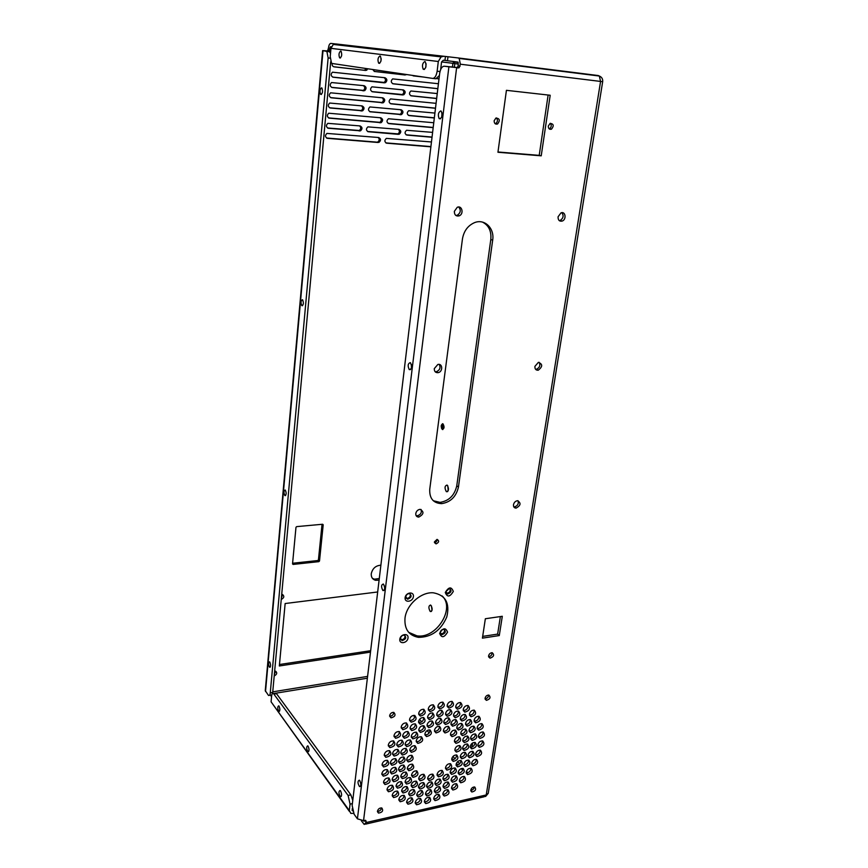 <?xml version="1.0" encoding="UTF-8"?>
<svg xmlns="http://www.w3.org/2000/svg" width="868" height="868" viewBox="0 0 868 868"><rect width="100%" height="100%" fill="white"/><g stroke="black" fill="none" stroke-linecap="round" stroke-linejoin="round"><path stroke-width="1.3" d="M432.025 610.399L431.418 605.853M448.192 490.778L447.79 485.787M472.431 746.296L471.172 744.277M442.756 429.573L442.463 423.714M322.614 50.594L265.261 690.635L268.462 695.387C269.406 695.854 270.002 695.018 270.263 692.881L328.137 57.928L326.878 51.418L322.614 50.594L327.551 50.93L328.473 48.033C328.853 45.114 329.634 43.563 330.816 43.4L335.2 43.899M370.658 650.707L279.474 664.519M430.908 146.594L385.848 142.884M378.188 137.47C379.685 139.14 379.511 140.649 377.678 142.005L379.001 142.352L377.678 142.005M326.552 138.012L376.788 142.135M384.079 77.621C385.967 79.151 385.989 80.757 384.123 82.438L332.618 77.078M435.497 108.153L390.329 103.607M433.197 127.466L388.061 123.343M437.83 88.644L392.64 83.686M382.126 97.78C383.862 99.375 383.797 100.948 381.953 102.5L330.545 97.596M380.162 117.733C381.757 119.361 381.649 120.902 379.804 122.345L328.527 117.907M292.592 563.245L317.764 560.544L318.849 561.65L293.091 564.428L292.538 563.885L295.977 527.299L296.661 526.626L322.646 524.25L323.2 524.814L319.511 560.978L318.849 561.65M322.039 524.305L318.437 559.871L317.764 560.544M439.002 78.825L436.962 78.587M423.649 77.068L413.157 75.863M436.658 98.42L410.727 95.697M434.347 117.831L408.372 115.335M432.047 137.057L406.061 134.8M361.5 105.853C363.193 107.469 363.117 109.032 361.283 110.551L329.525 107.773M359.612 125.882C361.186 127.542 361.055 129.072 359.222 130.493L327.529 127.987M398.39 129.343C399.909 130.992 399.747 132.5 397.913 133.878L367.5 131.448M400.441 109.683C402.079 111.299 401.971 112.84 400.126 114.316L369.659 111.625M402.492 89.816C404.26 91.379 404.217 92.963 402.361 94.547L371.873 91.607M363.377 85.606C365.211 87.169 365.211 88.764 363.366 90.402L331.576 87.364M405.052 74.301L403.577 74.767L374.151 71.393M366.676 68.605L364.332 70.265L333.692 66.749M379.283 578.511L374.412 579.195L372.394 578.305M282.751 594.591L281.449 597.716M275.764 671.257L274.44 674.035M430.116 611.322C428.347 607.806 428.521 605.701 430.626 605.018C432.709 608.37 432.644 610.551 430.43 611.56L430.116 611.322M446.315 491.635C444.416 487.99 444.676 485.798 447.096 485.049C449.114 488.63 448.897 490.843 446.434 491.711L446.315 491.635M472.724 742.91L471.845 747.12M470.771 747.305L470.217 747.012M442.799 429.573L441.508 428.282L442.506 423.714M271.543 696.852L270.501 695.051M326.184 51.06L329.048 51.407L325.76 50.984L328.831 51.093L329.612 49.812L329.439 51.722M443.743 56.257L335.721 43.932L333.312 44.431L330.968 48.337L329.764 48.196L329.439 51.733M458.228 57.95L598.269 75.549L599.332 76.037L600.569 81.429L602.674 81.69L488.25 793.254L486.221 794.958L600.569 81.429L460.344 64.21L459.194 58.438L458.228 57.95L443.83 56.268L441.085 56.876L438.297 61.498L329.764 48.196L330.534 46.698L331.337 46.796L330.534 46.698M370.484 652.118L279.333 665.973L285.149 603.531L377.678 591.976M430.875 146.822L386.737 143.198C384.394 141.94 384.285 140.334 386.39 138.381L431.461 141.972M326.759 138.12L327.496 138.338C325.033 137.09 324.849 135.451 326.943 133.412L378.643 137.513C380.998 138.782 381.117 140.399 379.001 142.352M327.496 138.338L378.112 142.493M384.426 82.851L333.171 77.219C330.751 75.983 330.513 74.301 332.455 72.196L384.969 77.729C387.302 78.999 387.475 80.648 385.49 82.666L383.07 82.634M436.072 103.335L390.546 98.919C388.528 100.916 388.68 102.543 391.001 103.813L435.486 108.283M433.175 127.65L388.853 123.603C386.531 122.345 386.39 120.728 388.452 118.753L433.761 122.746M437.819 88.72L393.161 83.816C390.85 82.558 390.676 80.908 392.661 78.89L438.416 83.729M382.842 97.856C385.175 99.126 385.338 100.764 383.309 102.76L331.261 97.802C328.831 96.565 328.603 94.894 330.599 92.811L382.842 97.856M380.726 117.788C383.081 119.057 383.222 120.685 381.139 122.659L329.363 118.167C326.921 116.93 326.715 115.281 328.755 113.22L380.726 117.788M425.081 77.274L412.43 75.397M439.002 78.869L436.875 78.63M437.244 93.56L410.9 90.988C408.904 92.974 409.034 94.601 411.313 95.86L436.647 98.529M434.911 113.068L408.73 110.735C406.68 112.688 406.799 114.305 409.088 115.563L434.325 117.983M432.6 132.381L406.571 130.276C404.477 132.218 404.586 133.813 406.886 135.082L432.025 137.263M362.086 105.907C364.473 107.176 364.647 108.825 362.596 110.833L330.307 108.012C327.876 106.775 327.659 105.115 329.677 103.042L362.086 105.907M360.068 125.925C362.466 127.195 362.618 128.822 360.524 130.818L328.429 128.28C325.977 127.032 325.782 125.393 327.854 123.343L360.068 125.925M398.39 134.345L368.358 131.741C365.992 130.482 365.84 128.865 367.923 126.869L398.944 129.386C401.255 130.667 401.374 132.272 399.269 134.214L397.034 134.008M370.408 111.863C368.054 110.605 367.88 108.967 369.92 106.948L401.124 109.748C403.425 111.017 403.555 112.645 401.493 114.598L369.974 111.766M402.763 94.959L372.481 91.78C370.126 90.522 369.952 88.872 371.938 86.833L403.316 89.903C405.616 91.183 405.757 92.811 403.75 94.796L401.374 94.71M364.126 85.693C366.502 86.952 366.687 88.612 364.69 90.652L332.216 87.538C329.786 86.301 329.558 84.63 331.522 82.536L364.126 85.693M406.452 74.518L404.976 74.973L374.575 71.491L372.654 69.494M368.01 68.811L365.667 70.46L334.137 66.847C332.574 66.435 331.912 65.306 332.151 63.483M379.088 580.128L375.562 580.301C372.481 579.412 371.048 577.209 371.265 573.694C372.546 568.388 375.746 565.556 380.878 565.209M281.753 594.385L282.415 594.471C284.563 596.153 284.183 597.802 281.297 599.441M274.711 671.072L275.666 671.224C277.413 672.874 276.946 674.425 274.266 675.901M349.294 810.56L271.087 701.821L271.619 696.038C271.879 693.89 272.487 693.055 273.453 693.532L348.101 795.446L350.054 804.126L349.294 810.56L350.813 813.381L353.569 813.349M365.406 820.293L365.981 822.593L364.224 824.437L361.348 820.748M366.144 821.302L365.623 820.347L363.551 820.629L357.421 818.828L354.133 814.282L352.158 805.504L439.642 73.52C440.423 68.843 441.953 66.402 444.242 66.207L448.897 66.803L357.421 818.828M448.897 66.803L459.139 67.758L460.344 64.21M445.295 592.475C447.226 597.455 449.895 597.108 453.302 591.444C451.393 586.453 448.723 586.79 445.295 592.475M398.846 799.309L400.191 801.75C405.02 800.795 406.354 798.668 404.173 795.37C401.548 795.153 399.768 796.466 398.846 799.309M406.636 801.761L407.96 804.18C412.745 803.225 414.069 801.11 411.92 797.844C409.316 797.616 407.559 798.929 406.636 801.761M401.678 790.509L403.056 792.983C407.895 791.974 409.208 789.837 406.973 786.571C404.347 786.365 402.589 787.677 401.678 790.509M415.273 802.379L416.575 804.788C421.327 803.822 422.64 801.717 420.513 798.473C417.931 798.267 416.184 799.569 415.273 802.379M377.461 811.157L378.513 813.088C382.43 812.405 383.537 810.701 381.844 808C379.685 807.772 378.22 808.824 377.461 811.157M402.709 735.587L404.347 738.267C409.327 736.986 410.499 734.751 407.873 731.572C405.269 731.464 403.544 732.809 402.709 735.587M418.55 721.547L420.231 724.27C425.168 722.892 426.286 720.646 423.595 717.543C421.045 717.478 419.363 718.812 418.55 721.547M435.595 722.263L437.233 724.954C442.094 723.565 443.201 721.341 440.553 718.292C438.058 718.237 436.398 719.561 435.595 722.263M475.566 754.021L476.999 756.549C481.588 755.279 482.727 753.153 480.405 750.158C478.018 750.082 476.402 751.373 475.566 754.021M450.177 771.88L451.566 774.365C456.232 773.214 457.436 771.088 455.168 767.996C452.705 767.876 451.034 769.167 450.177 771.88M418.68 713.312L420.394 716.067C425.353 714.635 426.448 712.378 423.703 709.297C421.154 709.243 419.483 710.588 418.68 713.312M427.588 716.925L429.269 719.648C434.174 718.237 435.28 715.991 432.579 712.932C430.051 712.888 428.391 714.212 427.588 716.925M485.082 698.176L486.416 700.357C490.16 699.12 490.962 697.351 488.836 695.062C486.959 695.073 485.711 696.114 485.082 698.176M390.22 771.402L391.696 773.952C396.654 772.878 397.935 770.697 395.537 767.41C392.879 767.225 391.11 768.549 390.22 771.402M384.253 754.693L385.815 757.319C390.85 756.158 392.097 753.945 389.558 750.668C386.889 750.516 385.121 751.851 384.253 754.693M437.071 774.332L438.481 776.827C443.201 775.699 444.427 773.562 442.148 770.437C439.642 770.296 437.949 771.587 437.071 774.332M451.544 787.591L452.868 790.021C457.49 788.925 458.727 786.831 456.568 783.728C454.105 783.576 452.423 784.867 451.544 787.591M460.778 732.961L462.329 735.587C467.038 734.23 468.145 732.05 465.649 729.055C463.219 729.001 461.602 730.303 460.778 732.961M427.056 724.964L428.705 727.655C433.588 726.288 434.716 724.053 432.069 720.982C429.541 720.917 427.87 722.241 427.056 724.964M436.734 714.223L438.416 716.957C443.277 715.514 444.362 713.279 441.671 710.252C439.175 710.208 437.526 711.532 436.734 714.223M434.456 730.259L436.061 732.928C440.911 731.572 442.04 729.37 439.447 726.299C436.94 726.223 435.28 727.547 434.456 730.259M437.873 706.151L439.588 708.906C444.47 707.42 445.534 705.174 442.788 702.169C440.304 702.147 438.666 703.471 437.873 706.151M428.26 708.82L429.986 711.586C434.901 710.122 435.986 707.865 433.219 704.827C430.702 704.794 429.052 706.129 428.26 708.82M455.689 706.487L457.371 709.221C462.167 707.724 463.219 705.5 460.528 702.538C458.087 702.527 456.481 703.85 455.689 706.487M443.429 730.313L445.013 732.961C449.819 731.605 450.937 729.402 448.376 726.364C445.892 726.299 444.242 727.623 443.429 730.313M411.248 736.194L412.864 738.863C417.801 737.572 418.973 735.348 416.369 732.191C413.786 732.093 412.083 733.427 411.248 736.194M418.484 786.56L419.862 789.034C424.636 787.981 425.906 785.855 423.682 782.643C421.11 782.459 419.385 783.771 418.484 786.56M398.564 769.081L400.039 771.63C404.965 770.534 406.224 768.354 403.837 765.099C401.2 764.925 399.443 766.26 398.564 769.081M407.309 768.158L408.785 770.708C413.656 769.59 414.904 767.42 412.528 764.198C409.924 764.035 408.188 765.359 407.309 768.158M434.944 782.969L436.3 785.431C441.02 784.346 442.257 782.231 440.043 779.073C437.526 778.911 435.823 780.213 434.944 782.969M451.74 758.882L453.183 761.42C457.881 760.194 459.053 758.057 456.709 754.986C454.246 754.889 452.586 756.18 451.74 758.882M445.501 767.594L446.922 770.111C451.62 768.94 452.825 766.802 450.514 763.699C448.04 763.58 446.369 764.882 445.501 767.594M456.08 764.382L457.49 766.889C462.156 765.695 463.338 763.569 461.038 760.509C458.586 760.401 456.937 761.692 456.08 764.382M406.68 759.337L408.188 761.92C413.092 760.759 414.329 758.567 411.877 755.355C409.273 755.214 407.548 756.538 406.68 759.337M405.106 743.941L406.701 746.599C411.649 745.352 412.842 743.127 410.282 739.948C407.678 739.829 405.953 741.163 405.106 743.941M409.804 749.692L411.356 752.306C416.271 751.091 417.475 748.889 414.969 745.71C412.376 745.579 410.651 746.914 409.804 749.692M416.206 740.74L417.801 743.388C422.705 742.118 423.877 739.905 421.316 736.758C418.756 736.661 417.052 737.984 416.206 740.74M390.34 762.679L391.859 765.272C396.839 764.144 398.097 761.941 395.645 758.675C392.987 758.502 391.218 759.836 390.34 762.679M396.752 744.267L398.358 746.925C403.349 745.688 404.553 743.464 401.971 740.252C399.345 740.122 397.598 741.456 396.752 744.267M388.278 744.972L389.884 747.63C394.918 746.415 396.134 744.18 393.54 740.936C390.882 740.805 389.135 742.151 388.278 744.972M418.745 729.706L420.383 732.397C425.298 731.062 426.438 728.838 423.812 725.724C421.251 725.637 419.569 726.972 418.745 729.706M401.179 726.972L402.861 729.684C407.873 728.35 409.034 726.104 406.332 722.935C403.718 722.849 402.003 724.194 401.179 726.972M409.522 719.431L411.226 722.176C416.217 720.787 417.345 718.53 414.611 715.416C412.029 715.351 410.336 716.686 409.522 719.431M478.387 735.836L479.885 738.418C484.518 737.062 485.613 734.914 483.172 731.963C480.796 731.919 479.201 733.21 478.387 735.836M469.024 730.075L470.564 732.7C475.252 731.323 476.348 729.153 473.852 726.18C471.443 726.136 469.838 727.438 469.024 730.075M474.112 720.18L475.697 722.838C480.373 721.406 481.447 719.225 478.897 716.284C476.51 716.263 474.915 717.565 474.112 720.18M450.427 734.013L451.989 736.639C456.742 735.294 457.87 733.113 455.342 730.086C452.89 730.021 451.241 731.333 450.427 734.013M453.508 714.982L455.157 717.695C459.942 716.241 461.016 714.028 458.38 711.044C455.928 711.022 454.311 712.335 453.508 714.982M469.425 714.06L471.042 716.751C475.762 715.286 476.814 713.095 474.21 710.154C471.812 710.143 470.217 711.445 469.425 714.06M460.279 718.357L461.895 721.037C466.648 719.605 467.722 717.402 465.118 714.429C462.698 714.397 461.082 715.709 460.279 718.357M408.709 793.504L410.054 795.945C414.861 794.947 416.163 792.82 413.96 789.576C411.367 789.37 409.609 790.672 408.709 793.504M433.74 798.213L435.042 800.621C439.718 799.602 440.998 797.508 438.872 794.339C436.354 794.155 434.64 795.446 433.74 798.213M434.401 790.596L435.747 793.037C440.434 791.985 441.693 789.88 439.523 786.712C437.005 786.538 435.302 787.84 434.401 790.596M424.419 801.175L425.721 803.584C430.43 802.596 431.732 800.491 429.606 797.291C427.056 797.084 425.331 798.386 424.419 801.175M425.504 793.515L426.839 795.956C431.57 794.925 432.839 792.81 430.669 789.62C428.13 789.435 426.405 790.737 425.504 793.515M427.685 778.086L429.085 780.582C433.848 779.475 435.085 777.348 432.817 774.18C430.278 774.017 428.575 775.319 427.685 778.086M426.589 785.822L427.957 788.285C432.698 787.222 433.967 785.095 431.743 781.916C429.204 781.742 427.49 783.044 426.589 785.822M411.562 774.809L412.994 777.327C417.834 776.231 419.092 774.072 416.77 770.86C414.177 770.686 412.441 771.999 411.562 774.809M405.128 781.558L406.539 784.054C411.399 783.001 412.68 780.853 410.39 777.609C407.776 777.413 406.029 778.737 405.128 781.558M392.227 795.099L393.595 797.562C398.466 796.596 399.801 794.459 397.587 791.149C394.929 790.922 393.15 792.234 392.227 795.099M381.844 773.594L383.32 776.144C388.311 775.091 389.602 772.911 387.215 769.59C384.524 769.395 382.745 770.73 381.844 773.594M418.734 778.27L420.134 780.777C424.94 779.681 426.199 777.544 423.909 774.343C421.338 774.18 419.613 775.482 418.734 778.27M460.311 756.212L461.754 758.751C466.42 757.504 467.581 755.366 465.226 752.328C462.796 752.241 461.158 753.533 460.311 756.212M400.766 752.415L402.329 755.041C407.276 753.847 408.492 751.634 405.985 748.422C403.37 748.281 401.634 749.616 400.766 752.415M400.821 776.09L402.264 778.618C407.157 777.544 408.427 775.384 406.094 772.129C403.468 771.945 401.71 773.269 400.821 776.09M392.173 779.193L393.605 781.721C398.531 780.668 399.822 778.509 397.49 775.222C394.842 775.015 393.074 776.35 392.173 779.193M382.083 764.372L383.602 766.965C388.614 765.858 389.895 763.656 387.432 760.357C384.752 760.173 382.962 761.507 382.083 764.372M398.542 760.997L400.061 763.59C404.998 762.44 406.246 760.249 403.794 757.015C401.157 756.853 399.41 758.187 398.542 760.997M392.564 753.446L394.126 756.071C399.106 754.889 400.343 752.675 397.826 749.431C395.179 749.29 393.421 750.625 392.564 753.446M383.526 782.003L384.969 784.52C389.916 783.5 391.229 781.33 388.907 778.01C386.227 777.793 384.437 779.128 383.526 782.003M387.041 789.262L388.441 791.746C393.356 790.759 394.68 788.611 392.423 785.29C389.754 785.063 387.963 786.386 387.041 789.262M393.996 735.597L395.645 738.288C400.669 737.008 401.862 734.773 399.204 731.561C396.578 731.453 394.842 732.798 393.996 735.597M424.886 733.916L426.492 736.574C431.374 735.261 432.524 733.048 429.931 729.934C427.403 729.858 425.721 731.181 424.886 733.916M396.068 785.67L397.468 788.166C402.351 787.146 403.653 784.997 401.385 781.71C398.738 781.504 396.969 782.827 396.068 785.67M411.161 785.117L412.55 787.601C417.367 786.56 418.647 784.422 416.39 781.189C413.797 780.994 412.061 782.307 411.161 785.117M416.77 794.513L418.116 796.954C422.879 795.945 424.17 793.829 421.989 790.596C419.418 790.401 417.682 791.703 416.77 794.513M450.969 723.521L452.575 726.201C457.36 724.802 458.456 722.599 455.863 719.594C453.411 719.55 451.772 720.863 450.969 723.521M454.42 740.74L455.95 743.344C460.669 742.031 461.809 739.861 459.346 736.834C456.894 736.769 455.255 738.071 454.42 740.74M462.752 739.97L464.271 742.563C468.959 741.239 470.076 739.08 467.635 736.075C465.205 736.01 463.577 737.312 462.752 739.97M456.774 727.351L458.347 729.999C463.1 728.621 464.196 726.429 461.646 723.424C459.205 723.38 457.577 724.693 456.774 727.351M443.754 721.785L445.382 724.465C450.199 723.066 451.295 720.852 448.68 717.825C446.195 717.782 444.557 719.095 443.754 721.785M442.973 778.216L444.351 780.69C449.038 779.562 450.264 777.446 448.018 774.332C445.534 774.18 443.852 775.482 442.973 778.216M458.163 772.292L459.541 774.766C464.174 773.605 465.367 771.489 463.121 768.43C460.68 768.31 459.02 769.59 458.163 772.292M451.121 779.714L452.478 782.176C457.132 781.059 458.347 778.943 456.134 775.851C453.671 775.71 452 777.001 451.121 779.714M462.59 747.89L464.065 750.462C468.742 749.171 469.881 747.022 467.483 744.006C465.053 743.93 463.425 745.221 462.59 747.89M454.875 749.475L456.351 752.046C461.06 750.766 462.21 748.617 459.801 745.569C457.36 745.493 455.711 746.784 454.875 749.475M442.886 793.623L444.199 796.043C448.854 794.99 450.101 792.896 447.964 789.761C445.479 789.587 443.787 790.878 442.886 793.623M459.389 780.332L460.734 782.784C465.346 781.645 466.55 779.551 464.358 776.48C461.928 776.35 460.268 777.63 459.389 780.332M477.129 727.536L478.669 730.162C483.324 728.762 484.398 726.592 481.914 723.652C479.537 723.619 477.942 724.91 477.129 727.536M465.53 723.478L467.114 726.125C471.823 724.726 472.908 722.534 470.358 719.572C467.95 719.529 466.333 720.831 465.53 723.478M470.25 746.328L471.715 748.889C476.358 747.587 477.487 745.438 475.1 742.455C472.691 742.39 471.074 743.67 470.25 746.328M470.608 737.822L472.116 740.415C476.782 739.08 477.888 736.921 475.447 733.937C473.049 733.883 471.433 735.185 470.608 737.822M471.617 763.243L473.017 765.739C477.617 764.524 478.767 762.408 476.499 759.391C474.102 759.294 472.474 760.585 471.617 763.243M467.95 755.214L469.382 757.742C474.015 756.484 475.165 754.357 472.832 751.341C470.413 751.265 468.796 752.545 467.95 755.214M477.856 744.766L479.32 747.326C483.921 746.013 485.038 743.876 482.662 740.914C480.286 740.849 478.68 742.14 477.856 744.766M470.814 790.086L471.845 792.007C475.469 791.128 476.445 789.468 474.753 787.026C472.832 786.918 471.519 787.938 470.814 790.086M463.859 763.992L465.259 766.498C469.892 765.283 471.064 763.167 468.774 760.129C466.344 760.032 464.705 761.312 463.859 763.992M466.17 772.119L467.537 774.592C472.127 773.421 473.31 771.305 471.085 768.267C468.666 768.158 467.027 769.439 466.17 772.119M443.081 785.92L444.427 788.372C449.092 787.287 450.329 785.171 448.148 782.046C445.653 781.894 443.971 783.186 443.081 785.92M445.544 713.572L447.215 716.295C452.033 714.841 453.118 712.617 450.438 709.612C447.975 709.59 446.336 710.903 445.544 713.572M447.139 705.369L448.843 708.114C453.682 706.628 454.734 704.382 452.011 701.409C449.548 701.387 447.921 702.711 447.139 705.369M463.208 709.438L464.868 712.151C469.621 710.664 470.673 708.451 468.015 705.5C465.606 705.5 464 706.802 463.208 709.438M410.108 727.883L411.768 730.585C416.738 729.25 417.877 727.004 415.208 723.869C412.636 723.782 410.933 725.127 410.108 727.883M389.645 715.623L391.056 717.847C395.124 716.74 396.036 714.906 393.79 712.368C391.674 712.313 390.296 713.398 389.645 715.623M494.142 120.76C494.207 123.484 495.357 124.547 497.592 123.972C500.283 120.381 499.718 118.417 495.921 118.07L494.142 120.76M548.316 126.034C548.316 128.627 549.357 129.679 551.462 129.191C554.153 125.784 553.719 123.853 550.128 123.375L548.316 126.034M433.295 500.738L440.043 502.377L441.682 503.635C433.349 503.245 429.367 498.482 429.736 489.324L462.449 238.96C463.816 231.116 467.765 225.702 474.319 222.729C484.485 218.345 494.695 228.241 492.677 240.143L490.8 239.481C491.548 231.138 488.782 225.344 482.478 222.089M441.682 503.635C450.644 502.16 456.221 496.626 458.445 487.035L492.677 240.143M434.271 368.64C434.25 371.526 435.552 372.86 438.188 372.654C443.081 371.764 442.745 363.139 437.852 364.462L434.271 368.64M454.344 211.369C454.42 215.004 456.036 216.49 459.183 215.839C464.13 214.049 462.112 205.043 457.241 207.3L454.344 211.369M534.916 366.361C534.786 369.063 535.892 370.343 538.236 370.213C542.76 366.687 542.804 364.072 538.388 362.357L534.916 366.361M558.07 216.783C557.994 220.114 559.35 221.557 562.117 221.09C566.685 219.68 565.556 210.978 561.021 212.844L558.07 216.783M404.987 618.255C404.304 629.159 408.806 635.528 418.484 637.351C431.407 637.275 440.836 630.494 446.77 616.996C450.069 603.206 445.599 595.144 433.371 592.811C421.11 591.694 406.343 604.855 404.987 618.255M513.487 504.72C513.335 506.879 514.203 508.008 516.102 508.116C520.811 505.447 521.277 502.984 517.491 500.717C515.397 501.075 514.062 502.409 513.487 504.72M415.783 513.552C415.685 515.787 416.683 516.97 418.756 517.089C423.855 514.301 424.3 511.719 420.058 509.342C417.758 509.711 416.325 511.111 415.783 513.552M485.353 618.743L502.301 616.291L499.284 635.56L482.413 638.143L485.353 618.743M488.575 655.872L490.062 658.172C493.849 656.75 494.565 654.939 492.232 652.725C490.377 652.801 489.161 653.843 488.575 655.872M434.434 541.86L436.061 543.9C439.089 542.37 439.414 540.862 437.06 539.364L434.434 541.86M439.62 633.336C441.541 638.143 444.177 637.752 447.541 632.164C445.642 627.336 442.995 627.727 439.62 633.336M399.801 639.228C399.096 644.544 407.385 643.286 408.025 638.013C408.763 632.718 400.441 633.922 399.801 639.228M405.106 597.661C404.379 603.097 412.756 601.991 413.418 596.598C414.166 591.173 405.768 592.226 405.106 597.661M550.193 95.263L541.22 155.828L497.939 152.269L506.424 90.326L550.193 95.263M442.257 429.421C440.662 426.383 440.901 424.528 442.984 423.855C444.6 426.882 444.362 428.738 442.279 429.432L442.257 429.421M363.497 820.64L364.039 821.312L364.668 820.379M269.557 695.203L271.771 695.029M272.595 693.478L330.697 61.758M329.048 51.407L330.534 53.089M302.476 299.699C300.795 300.654 300.578 302.639 301.825 305.655C303.583 304.961 303.833 302.997 302.585 299.775L302.476 299.699M269.785 662.089L269.525 661.839C268.212 662.751 268.234 664.573 269.612 667.286C270.849 666.722 270.903 664.986 269.785 662.089M285.301 490.084L285.214 490.008C283.662 490.8 283.565 492.666 284.91 495.606C286.418 494.934 286.548 493.1 285.301 490.084M321.583 87.831C319.847 89.241 319.532 91.422 320.65 94.384C322.603 93.701 323.026 91.574 321.909 88.004L321.583 87.831M452.402 67.237L452.89 63.31L441.552 61.921L452.836 63.31L453.747 61.921L458.25 62.463M444.242 66.207L457.219 67.509L458.174 65.935L458.022 62.105L443.385 60.218L441.552 61.964L440.64 69.592M352.202 808.672L352.647 810.875M271.087 701.821L349.283 811.255M438.297 61.498L437.146 71.209C436.365 75.863 434.868 78.261 432.644 78.402L332.205 63.494L331.5 63.125L330.22 56.561L330.968 48.337M445.892 591.607L447.671 594.027C451.469 592.367 452.022 590.522 449.331 588.493L445.892 591.607M398.835 799.97C401.873 800.036 403.631 798.495 404.13 795.359M406.615 802.423C409.62 802.455 411.356 800.914 411.844 797.822M403.056 792.983L401.667 791.258C404.727 791.269 406.484 789.717 406.951 786.56M415.251 803.041C418.213 803.041 419.938 801.511 420.405 798.451M377.45 811.341C379.641 811.287 380.998 810.148 381.54 807.913M402.73 736.531L402.893 736.585C406.083 736.498 407.808 734.849 408.047 731.615M418.571 722.567L418.745 722.621C421.924 722.469 423.595 720.798 423.768 717.597M418.712 714.364L420.34 716.046M435.617 723.283L435.725 723.315C438.85 723.163 440.51 721.492 440.684 718.324M475.555 754.91C478.452 754.726 480.037 753.131 480.308 750.136M450.156 772.694C453.096 772.574 454.734 771.012 455.082 767.974M418.908 714.418C422.108 714.255 423.768 712.563 423.909 709.351M427.609 717.966L427.772 718.01C430.929 717.847 432.589 716.165 432.741 712.975M485.071 698.827C487.219 698.512 488.402 697.254 488.608 695.029M390.22 772.173L390.285 772.195C393.432 772.249 395.211 770.654 395.613 767.431M384.264 755.54L384.405 755.583C387.605 755.594 389.385 753.966 389.71 750.722M437.06 775.124C440.043 775.059 441.714 773.496 442.083 770.415M451.523 788.328C454.409 788.209 456.036 786.668 456.427 783.695M462.329 735.587L460.789 733.948C463.816 733.796 465.443 732.169 465.66 729.055M427.078 725.973L427.208 726.006C430.354 725.865 432.025 724.205 432.21 721.015M436.756 715.286L436.897 715.33C440.033 715.145 441.682 713.463 441.812 710.284M434.477 731.247L434.564 731.268C437.678 731.138 439.338 729.489 439.544 726.321M437.906 707.257L438.069 707.29C441.226 707.084 442.854 705.391 442.962 702.201M428.293 709.915L428.477 709.959C431.656 709.764 433.306 708.071 433.414 704.87M455.722 707.604L455.83 707.626C458.933 707.398 460.528 705.706 460.637 702.57M443.439 731.301L443.505 731.323C446.586 731.181 448.235 729.532 448.441 726.386M411.258 737.138L411.399 737.182C414.568 737.095 416.271 735.446 416.51 732.234M418.474 787.298C421.479 787.287 423.193 785.735 423.627 782.632M398.564 769.873L398.618 769.883C401.743 769.916 403.501 768.332 403.891 765.12M407.309 768.961L407.331 768.972C410.445 768.994 412.181 767.399 412.56 764.209M434.922 783.728C437.884 783.663 439.555 782.101 439.957 779.052M451.729 759.75C454.713 759.641 456.351 758.046 456.655 754.976M445.49 768.43C448.463 768.332 450.123 766.748 450.459 763.688M456.069 765.229C459.009 765.099 460.637 763.514 460.951 760.487M406.68 760.173L406.745 760.194C409.87 760.184 411.606 758.578 411.953 755.377M405.117 744.852L405.248 744.896C408.416 744.842 410.141 743.203 410.412 739.981M409.804 750.57L409.902 750.603C413.038 750.56 414.763 748.932 415.067 745.731M416.228 741.673L416.325 741.706C419.472 741.63 421.175 739.992 421.436 736.791M390.35 763.493L390.437 763.525C393.616 763.547 395.385 761.941 395.743 758.708M396.763 745.167L396.915 745.211C400.105 745.167 401.851 743.529 402.123 740.295M388.289 745.862L388.463 745.916C391.674 745.883 393.432 744.245 393.725 740.99M418.767 730.693L418.897 730.737C422.065 730.617 423.747 728.957 423.953 725.756M401.211 727.948L401.407 728.013C404.629 727.905 406.332 726.234 406.539 723.001M409.555 720.462L409.761 720.516C412.973 720.375 414.654 718.693 414.828 715.471M478.387 736.813C481.339 736.606 482.912 734.99 483.129 731.952M470.564 732.7L469.035 731.095C472.04 730.91 473.635 729.272 473.841 726.18M475.697 722.838L474.134 721.232C477.15 721.037 478.745 719.388 478.908 716.284M451.989 736.639L450.459 735.001C453.519 734.86 455.157 733.221 455.385 730.096M453.541 716.057L453.617 716.078C456.709 715.883 458.326 714.212 458.467 711.066M469.447 715.145L469.479 715.156C472.528 714.939 474.112 713.279 474.254 710.165M460.3 719.409L460.355 719.42C463.414 719.225 465.02 717.565 465.183 714.44M408.687 794.198C411.714 794.22 413.45 792.679 413.906 789.555M433.718 798.907C436.626 798.842 438.307 797.312 438.741 794.296M434.391 791.323C437.32 791.258 439.002 789.717 439.414 786.69M424.398 801.848C427.338 801.815 429.031 800.285 429.486 797.247M425.483 794.22C428.445 794.187 430.137 792.647 430.582 789.587M427.674 778.867C430.68 778.824 432.373 777.261 432.763 774.158M426.579 786.56C429.562 786.527 431.255 784.976 431.667 781.894M411.551 775.58C414.633 775.601 416.369 774.028 416.77 770.86M405.117 782.296C408.199 782.35 409.946 780.777 410.38 777.609M393.595 797.562L392.217 795.804C395.287 795.858 397.077 794.318 397.566 791.139M381.844 774.354L381.92 774.375C385.088 774.44 386.878 772.856 387.302 769.623M418.723 779.041C421.761 779.041 423.476 777.468 423.877 774.332M460.3 757.091C463.252 756.95 464.879 755.355 465.161 752.317M400.777 753.283L400.886 753.315C404.043 753.294 405.79 751.677 406.105 748.455M400.821 776.849L400.832 776.86C403.945 776.903 405.703 775.33 406.115 772.129M393.605 781.721L392.195 779.952C395.32 780.017 397.099 778.444 397.533 775.232M382.083 765.164L382.191 765.207C385.392 765.24 387.171 763.645 387.551 760.39M398.542 761.833L398.618 761.854C401.776 761.854 403.522 760.249 403.88 757.037M392.575 754.303L392.694 754.335C395.884 754.335 397.631 752.708 397.956 749.475M384.969 784.52L383.558 782.741C386.705 782.827 388.506 781.254 388.962 778.032M388.441 791.746L387.041 789.956C390.155 790.064 391.956 788.502 392.434 785.29M394.018 736.541L394.202 736.596C397.425 736.531 399.161 734.87 399.41 731.626M424.908 734.881L425.005 734.914C428.141 734.795 429.823 733.156 430.051 729.966M397.468 788.166L396.058 786.397C399.15 786.462 400.929 784.911 401.385 781.71M411.15 785.855C414.188 785.876 415.924 784.314 416.358 781.178M416.759 795.207C419.743 795.207 421.457 793.667 421.913 790.574M450.991 724.552L451.045 724.574C454.127 724.4 455.754 722.751 455.939 719.605M455.95 743.344L454.431 741.706C457.458 741.576 459.096 739.948 459.346 736.834M464.271 742.563L462.763 740.957C465.758 740.773 467.375 739.156 467.613 736.064M456.785 728.36L456.818 728.371C459.866 728.209 461.494 726.559 461.689 723.435M443.776 722.816L443.863 722.838C446.966 722.664 448.604 721.004 448.778 717.847M442.962 778.997C445.902 778.9 447.562 777.337 447.931 774.299M458.141 773.106C461.049 772.965 462.666 771.402 463.013 768.397M451.11 780.495C454.018 780.386 455.657 778.824 456.015 775.818M462.59 748.813C465.563 748.661 467.179 747.055 467.44 743.995M454.875 750.386C457.87 750.256 459.508 748.65 459.78 745.569M442.875 794.339C445.761 794.253 447.411 792.712 447.823 789.717M459.378 781.113C462.253 780.972 463.87 779.41 464.228 776.448M477.14 728.545C480.123 728.35 481.707 726.711 481.892 723.652M465.541 724.509L465.563 724.509C468.601 724.335 470.206 722.686 470.38 719.572M470.25 747.261C473.19 747.077 474.785 745.471 475.035 742.444M470.619 738.787C473.592 738.614 475.187 736.997 475.414 733.937M471.606 764.1C474.492 763.916 476.087 762.343 476.38 759.37M467.939 756.104C470.868 755.93 472.463 754.346 472.745 751.33M477.845 745.71C480.764 745.504 482.348 743.898 482.586 740.892M470.781 790.368C472.734 790.097 473.906 788.958 474.308 786.961M463.848 764.849C466.756 764.686 468.362 763.113 468.677 760.108M466.149 772.932C469.024 772.77 470.63 771.207 470.955 768.234M443.071 786.668C445.978 786.582 447.638 785.03 448.029 782.014M445.566 714.646L445.685 714.679C448.799 714.483 450.427 712.802 450.557 709.644M447.172 706.487L447.313 706.519C450.438 706.292 452.054 704.599 452.152 701.442M463.241 710.534L463.306 710.545C466.387 710.328 467.982 708.646 468.102 705.521M410.13 728.87L410.293 728.914C413.493 728.805 415.186 727.134 415.392 723.912M391.056 717.847L389.634 716.208C392.076 716.133 393.454 714.863 393.779 712.368M495.194 123.755L495.639 123.582C497.744 121.856 497.982 119.958 496.355 117.896M549.194 128.887L549.411 128.8C551.484 127.195 551.788 125.35 550.345 123.289M440.043 502.377C448.984 500.923 454.561 495.4 456.763 485.83L490.8 239.481M435.096 371.688L436.474 371.667C439.924 370.028 440.846 367.609 439.23 364.419M455.906 215.492L457.338 215.221C460.702 212.779 461.147 210.045 458.684 207.018M535.61 369.334L536.37 369.28C539.646 367.728 540.58 365.406 539.147 362.303M559.317 220.667L560.12 220.494C563.365 218.28 563.94 215.665 561.824 212.66M408.665 632.327L416.955 635.843C436.17 639.119 455.624 608.381 442.148 595.947M513.813 506.879L514.355 506.912C517.588 505.935 518.825 503.874 518.044 500.738M416.141 515.679L417.15 515.798C420.622 514.843 421.935 512.728 421.089 509.462M500.38 616.573L497.635 634.107L482.673 636.396M499.284 635.56L497.635 634.107M488.575 656.696C490.832 656.36 492.015 655.036 492.102 652.714M436.061 543.9L434.445 542.576C436.213 542.24 437.081 541.165 437.06 539.364M440.217 632.392L441.823 634.714C445.609 633.249 446.26 631.448 443.787 629.311C441.931 629.398 440.749 630.428 440.217 632.392M400.474 638.273L402.144 640.617C406.072 639.173 406.756 637.351 404.184 635.116C402.253 635.192 401.016 636.244 400.474 638.273M405.779 596.761L407.645 599.235C411.573 597.575 412.137 595.698 409.349 593.593C407.472 593.734 406.278 594.797 405.779 596.761M548.12 95.035L539.212 155.372L497.982 151.987M541.22 155.828L539.212 155.372M352.766 800.361L350.856 794.849L276.501 693.673L275.937 693.12L274.429 694.02M279.04 706.129L278.726 705.814C277.391 706.769 277.445 708.624 278.888 711.369C280.125 710.827 280.18 709.08 279.04 706.129M308.107 746.176L307.739 745.807C306.263 746.773 306.339 748.737 307.945 751.688C309.312 751.178 309.377 749.334 308.107 746.176M340.56 790.878L340.115 790.433C338.477 791.432 338.574 793.515 340.386 796.694C341.905 796.216 341.959 794.274 340.56 790.878M400.68 639.618L401.385 639.835C404.141 639.412 405.313 637.904 404.889 635.333M406.05 598.28L406.864 598.497C409.642 597.933 410.748 596.37 410.173 593.81M440.423 633.792L441.031 633.955C443.722 633.488 444.839 631.991 444.394 629.474M446.163 593.148L446.868 593.311C449.57 592.714 450.633 591.162 450.047 588.656M439.403 75.494L435.877 78.771L432.752 78.413M381.193 58.742L380.954 61.042M426.112 63.798L425.667 67.747M340.701 51.038C338.867 52.557 338.52 54.847 339.648 57.885C341.742 57.223 342.22 55.01 341.102 51.245L340.701 51.038M379.934 55.953C377.862 57.516 377.439 59.935 378.676 63.212C381.063 62.626 381.638 60.293 380.423 56.203L379.934 55.953M424.745 61.563C422.38 63.169 421.881 65.74 423.237 69.288C425.96 68.822 426.665 66.359 425.342 61.867L424.745 61.563M442.072 112.883L441.638 117.343M384.459 586.03L384.708 588.178M411.356 364.332L411.432 367.956M359.743 780.592L359.298 780.158C357.518 781.124 357.583 783.272 359.515 786.603C361.164 786.148 361.24 784.14 359.743 780.592M383.493 584.153L383.341 584.023C381.161 584.707 381.019 586.887 382.907 590.555C385.012 590.045 385.208 587.907 383.493 584.153M410.282 362.629C407.873 363.497 407.526 365.808 409.24 369.594C411.779 369.128 412.191 366.849 410.477 362.77L410.282 362.629M440.716 110.909C438.221 112.406 437.711 114.988 439.175 118.677C442.029 118.287 442.734 115.813 441.302 111.234L440.716 110.909M323.015 50.648L265.521 691.514M328.061 51.255L326.78 51.093M329.612 49.812L328.332 49.65M386.119 143.036L386.737 143.198M380.954 102.663L382.3 102.934M378.86 122.507L380.195 122.811M328.788 118.026L329.363 118.167M292.538 563.831L293.091 564.428M318.437 559.871L319.511 560.978M322.614 524.25L323.2 524.814M360.263 110.724L361.576 111.006M358.256 130.645L359.558 130.981M327.768 128.106L328.429 128.28M367.772 131.589L368.358 131.741M399.193 114.457L400.571 114.75M362.281 90.597L363.616 90.847M403.577 74.767L404.976 74.973M364.332 70.265L365.667 70.46M365.493 824.144L484.181 796.781L486.221 794.958L365.981 822.593M456.611 67.758L363.551 820.629M467.689 772.813L466.376 771.348M459.617 763.862L457.62 761.648M454.973 758.719L452.955 756.473M430.051 731.084L428.976 729.89M421.729 721.85L419.504 719.398M454.333 67.476L454.81 63.603L458.412 64.037M367.37 678.201L276.013 693.174M462.687 770.252L461.201 768.603M457.968 765.001L456.416 763.276M453.194 759.695L451.892 758.241M429.193 732.983L427.067 730.628M423.909 727.113L422.64 725.702M419.895 722.643L418.615 721.21M414.774 716.946L413.396 715.406M364.593 820.889L363.8 821.074M367.587 676.389L272.802 691.839M270.263 692.881L272.747 692.469M328.137 57.928L330.155 58.167M337.142 44.105L337.077 44.865M350.054 804.126L352.375 803.616M447.964 56.778L447.487 60.717M458.174 65.935L460.105 66.185M445.436 56.463L444.969 60.413M437.146 71.209L440 71.545M456.308 67.715L458.228 67.954M458.445 487.035L456.763 485.83M453.747 61.921L454.81 63.603L452.879 63.364M348.101 795.446L350.856 794.849M273.995 694.085L276.501 693.673M430.43 611.56L431.494 611.408M446.434 491.711L447.628 491.613M470.554 747.218L472.062 746.914M441.508 428.282L442.691 429.573M328.831 51.093L327.551 50.93M385.49 82.666L384.123 82.438M383.309 102.76L381.953 102.5M381.139 122.659L379.804 122.345M362.596 110.833L361.283 110.551M360.524 130.818L359.222 130.493M399.269 134.214L397.913 133.878M401.493 114.598L400.126 114.316M403.75 94.796L402.361 94.547M364.69 90.652L363.366 90.402M406.018 74.789L404.618 74.583M366.806 70.254L365.461 70.048M375.562 580.301L374.412 579.195M485.57 796.52L488.239 793.341M602.674 81.69C602.935 78.977 601.817 77.1 599.332 76.037L459.194 58.438M326.878 51.418L329.753 51.765M338.053 44.225L337.988 44.973M441.085 56.876L333.312 44.431M457.219 67.509L459.139 67.758M398.846 800.036L400.191 801.75M406.625 802.509L407.96 804.18M415.262 803.16L416.575 804.788M377.45 811.678L378.513 813.088M402.893 736.585L404.347 738.267M418.745 722.621L420.231 724.27M435.725 723.315L437.233 724.954M475.577 755.03L476.999 756.549M450.177 772.791L451.566 774.365M427.772 718.01L429.269 719.648M485.103 699.065L486.416 700.357M390.285 772.195L391.696 773.952M384.405 755.583L385.815 757.319M437.071 775.2L438.481 776.827M451.544 788.491L452.868 790.021M427.208 726.006L428.705 727.655M436.897 715.33L438.416 716.957M434.564 731.268L436.061 732.928M438.069 707.29L439.588 708.906M428.477 709.959L429.986 711.586M455.83 707.626L457.371 709.221M443.505 731.323L445.013 732.961M411.399 737.182L412.864 738.863M418.484 787.363L419.862 789.034M398.618 769.883L400.039 771.63M407.331 768.972L408.785 770.708M434.933 783.826L436.3 785.431M451.74 759.815L453.183 761.42M445.501 768.495L446.922 770.111M456.08 765.316L457.49 766.889M406.745 760.194L408.188 761.92M405.248 744.896L406.701 746.599M409.902 750.603L411.356 752.306M416.325 741.706L417.801 743.388M390.437 763.525L391.859 765.272M396.915 745.211L398.358 746.925M388.463 745.916L389.884 747.63M418.897 730.737L420.383 732.397M401.407 728.013L402.861 729.684M409.761 720.516L411.226 722.176M478.398 736.867L479.885 738.418M453.617 716.078L455.157 717.695M469.479 715.156L471.042 716.751M460.355 719.42L461.895 721.037M408.698 794.263L410.054 795.945M433.74 799.048L435.042 800.621M434.401 791.442L435.747 793.037M424.419 801.989L425.721 803.584M425.504 794.328L426.839 795.956M427.685 778.921L429.085 780.582M426.589 786.647L427.957 788.285M411.551 775.591L412.994 777.327M405.117 782.318L406.539 784.054M381.92 774.375L383.32 776.144M418.723 779.073L420.134 780.777M460.311 757.167L461.754 758.751M400.886 753.315L402.329 755.041M400.832 776.86L402.264 778.618M382.191 765.207L383.602 766.965M398.618 761.854L400.061 763.59M392.694 754.335L394.126 756.071M394.202 736.596L395.645 738.288M425.005 734.914L426.492 736.574M411.15 785.898L412.55 787.601M416.77 795.294L418.116 796.954M451.045 724.574L452.575 726.201M456.818 728.371L458.347 729.999M443.863 722.838L445.382 724.465M442.973 779.095L444.351 780.69M458.163 773.225L459.541 774.766M451.132 780.625L452.478 782.176M462.601 748.867L464.065 750.462M454.875 750.419L456.351 752.046M442.886 794.491L444.199 796.043M459.4 781.265L460.734 782.784M477.15 728.577L478.669 730.162M465.563 724.509L467.114 726.125M470.261 747.326L471.715 748.889M470.63 738.831L472.116 740.415M471.628 764.231L473.017 765.739M467.961 756.191L469.382 757.742M477.867 745.796L479.32 747.326M470.814 790.846L471.845 792.007M463.859 764.958L465.259 766.498M466.17 773.073L467.537 774.592M443.081 786.799L444.427 788.372M445.685 714.679L447.215 716.295M447.313 706.519L448.843 708.114M463.306 710.545L464.868 712.151M410.293 728.914L411.768 730.585M495.639 123.582L497.592 123.972M549.411 128.8L551.462 129.191M436.474 371.667L438.188 372.654M457.338 215.221L459.183 215.839M536.37 369.28L538.236 370.213M560.12 220.494L562.117 221.09M416.955 635.843L418.484 637.351M514.355 506.912L516.102 508.116M417.15 515.798L418.756 517.089M488.597 656.826L490.062 658.172M352.56 810.853L352.05 810.137M285.605 495.552L284.91 495.606M302.596 305.666L301.825 305.655M270.198 667.188L269.612 667.286M321.42 94.46L320.65 94.384M273.453 693.532L275.937 693.12M446.868 593.311L447.671 594.027M441.031 633.955L441.823 634.714M401.385 639.835L402.144 640.617M406.864 598.497L407.645 599.235M279.496 711.272L278.888 711.369M308.65 751.558L307.945 751.688M341.211 796.52L340.386 796.694M379.696 63.331L378.676 63.212M340.484 57.982L339.648 57.885M424.485 69.429L423.237 69.288M360.437 786.408L359.515 786.603M440.564 118.807L439.175 118.677M384.09 590.414L382.907 590.555M410.618 369.562L409.24 369.594"/></g></svg>
